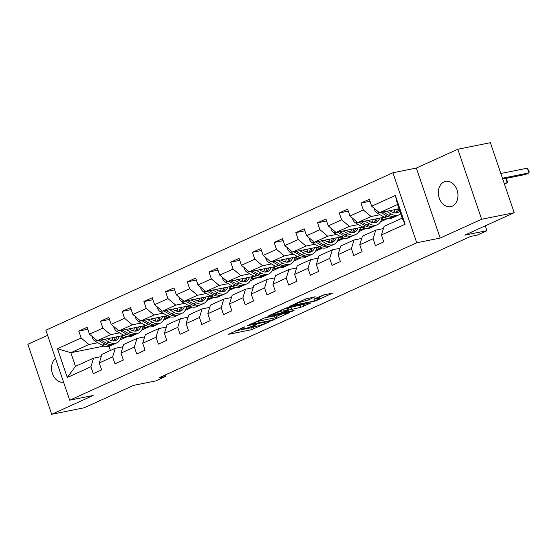 <?xml version="1.0" encoding="UTF-8"?>
<svg xmlns="http://www.w3.org/2000/svg" width="557" height="557" viewBox="0 0 557 557"><rect width="100%" height="100%" fill="white"/><g stroke="black" fill="none" stroke-linecap="round" stroke-linejoin="round"><path stroke-width="0.84" d="M244.885 326.778L228.433 334.339L251.444 329.716L268.599 322.259L264.937 323.471A6.322 0.717 161.2 0 1 256.471 326.27L254.556 326.66A6.322 0.717 161.2 0 1 252.948 326.708A6.322 0.717 161.2 0 1 254.834 325.497L256.777 324.39L253.045 325.852A6.322 0.717 161.2 0 1 244.586 328.658L242.664 329.048A6.322 0.717 161.2 0 1 241.056 329.096A6.322 0.717 161.2 0 1 242.949 327.885L244.885 326.778M444.033 181.923A12.874 9.671 -101.4 0 0 438.93 197.011A12.874 9.671 -101.4 0 0 450.697 206.654A12.874 9.671 -101.4 0 0 452.284 206.139A12.874 9.671 -101.4 0 0 457.388 191.051A12.874 9.671 -101.4 0 0 445.621 181.408A12.874 9.671 -101.4 0 0 444.033 181.923M55.498 358.464A12.874 9.671 -101.4 0 0 52.428 373.545A12.874 9.671 -101.4 0 0 63.575 382.186M315.178 296.944L306.169 298.754L289.459 306.441L315.617 300.926L332.327 293.24L324.028 294.82L314.482 298.824L313.89 299.206L314.399 299.186L318.263 298.413A5.285 0.599 161.2 0 1 319.614 298.364A5.285 0.599 161.2 0 1 316.536 300.007A5.285 0.599 161.2 0 1 310.959 301.727L295.809 304.77A5.285 0.599 161.2 0 1 294.458 304.811A5.285 0.599 161.2 0 1 297.535 303.175A5.285 0.599 161.2 0 1 303.112 301.455L308.286 300.07L315.074 296.616M47.617 335.314L27.85 344.282L51.683 414.297L84.246 407.759L133.638 385.353L155.786 380.904L165.52 376.483L159.01 377.792L470.7 236.405L477.21 235.096L486.95 230.675L485.3 225.829M481.645 219.256L457.812 149.241L416.344 168.054L440.176 238.062L481.645 219.256L514.202 212.718L464.81 235.124L486.95 230.675M440.176 238.062L416.733 242.768L69.709 400.198L45.869 330.183L392.901 172.761L416.733 242.768M51.683 414.297L93.151 395.484L69.709 400.198M266.337 317.142L247.489 325.692L270.5 321.076L289.849 312.505L266.337 317.142M268.815 315.694L287.572 307.513L311.091 302.869L300.954 307.255L288.979 310.005L283.812 312.463L294.033 310.493L292.119 311.363L268.815 315.694M457.812 149.241L490.369 142.703L514.202 212.718M369.994 201.265L360.978 203.075L363.324 209.982L349.97 216.046L347.617 209.14L339.269 212.927L341.622 219.834L328.261 225.891L325.908 218.985L317.56 222.772L319.913 229.679L306.559 235.736L304.206 228.83L295.858 232.617L298.204 239.524L284.85 245.588L282.496 238.681L274.148 242.469L276.502 249.376L263.141 255.433L260.794 248.526L252.439 252.314L254.793 259.221L241.439 265.278L239.085 258.371L230.737 262.159L233.084 269.066L219.73 275.123L217.376 268.216L209.028 272.004L211.382 278.911L198.02 284.975L195.674 278.068L187.319 281.856L189.672 288.763L176.318 294.82L173.965 287.913L165.617 291.701L167.963 298.608L154.609 304.665L152.256 297.758L143.908 301.546L146.261 308.453L132.9 314.51L130.554 307.603L122.199 311.391L124.552 318.298L111.198 324.362L108.845 317.455L100.497 321.243L102.843 328.15L89.489 334.207L87.136 327.3L78.788 331.088L81.141 337.995L57.482 348.724L67.279 377.486L75.474 366.346L93.562 358.144L101.228 356.605M360.978 203.075L369.326 199.295L371.672 206.194L395.331 195.465L405.12 224.227L381.468 234.957L383.815 241.863L375.467 245.651L373.12 238.744L359.759 244.808L362.113 251.715L353.765 255.503L351.411 248.596L338.05 254.653L340.404 261.56L332.056 265.348L329.702 258.441L316.348 264.498L318.701 271.405L310.346 275.193L308 268.286L294.639 274.35L296.992 281.257L288.644 285.038L286.291 278.131L272.937 284.195L275.283 291.102L266.935 294.89L264.582 287.983L251.228 294.04L253.581 300.947L245.226 304.735L242.88 297.828L229.519 303.885L231.872 310.792L223.524 314.58L221.171 307.673L207.817 313.737L210.163 320.644L201.815 324.432L199.462 317.525L186.108 323.582L188.461 330.489L180.106 334.277L177.76 327.37L164.399 333.427L166.752 340.334L158.404 344.122L156.051 337.215L142.696 343.272L145.043 350.179L136.695 353.967L134.341 347.06L120.987 353.124L123.341 360.031L114.986 363.818L112.639 356.912L99.278 362.969L101.632 369.876L93.284 373.663L90.93 366.757L67.279 377.486M384.427 217.209L357.754 222.57L371.115 216.506L380.034 214.717M392.427 212.224L394.3 211.848M383.411 228.593L375.752 230.132L362.391 236.189L359.759 244.808M371.115 216.506L363.324 209.982M357.754 222.57L349.97 216.046M373.12 238.744L375.752 230.132M362.718 227.061L336.052 232.415L349.406 226.358L358.325 224.562M370.725 222.076L372.598 221.7M381.385 219.931L387.178 218.769L380.522 221.79M361.709 238.438L354.043 239.976L340.689 246.041L338.05 254.653M349.406 226.358L341.622 219.834M336.052 232.415L328.261 225.891M351.411 248.596L354.043 239.976M341.016 236.906L314.343 242.26L327.697 236.203L336.623 234.413M349.016 231.921L350.889 231.545M359.676 229.783L365.469 228.614L358.812 231.635M340 248.29L332.341 249.828L318.98 255.886L316.348 264.498M327.697 236.203L319.913 229.679M314.343 242.26L306.559 235.736M329.702 258.441L332.341 249.828M319.307 246.751L292.634 252.105L305.995 246.048L314.914 244.258M327.307 241.766L329.18 241.39M337.974 239.628L343.766 238.466L337.11 241.48M318.291 258.135L310.632 259.673L297.271 265.731L294.639 274.35M305.995 246.048L298.204 239.524M292.634 252.105L284.85 245.588M308 268.286L310.632 259.673M297.598 256.596L270.932 261.957L284.286 255.893L293.212 254.103M305.605 251.618L307.478 251.242M316.265 249.473L322.057 248.311L315.401 251.332M296.589 267.98L288.923 269.518L275.569 275.576L272.937 284.195M284.286 255.893L276.502 249.376M270.932 261.957L263.141 255.433M286.291 278.131L288.923 269.518M275.896 266.448L249.223 271.802L262.577 265.745L271.503 263.948M283.896 261.463L285.769 261.087M294.556 259.318L300.348 258.156L293.692 261.177M274.88 277.825L267.221 279.363L253.86 285.428L251.228 294.04M262.577 265.745L254.793 259.221M249.223 271.802L241.439 265.278M264.582 287.983L267.221 279.363M254.187 276.293L227.514 281.647L240.875 275.59L249.794 273.8M262.194 271.308L264.06 270.932M272.853 269.17L278.646 268.008L271.99 271.022M253.17 287.677L245.512 289.215L232.151 295.273L229.519 303.885M240.875 275.59L233.084 269.066M227.514 281.647L219.73 275.123M242.88 297.828L245.512 289.215M232.478 286.138L205.812 291.492L219.166 285.435L228.092 283.645M240.485 281.153L242.358 280.777M251.144 279.015L256.937 277.852L250.281 280.867M231.468 297.522L223.803 299.06L210.449 305.118L207.817 313.737M219.166 285.435L211.382 278.911M205.812 291.492L198.02 284.975M221.171 307.673L223.803 299.06M210.776 295.983L184.102 301.344L197.457 295.28L206.382 293.49M218.776 291.005L220.649 290.629M229.435 288.86L235.228 287.697L228.572 290.719M209.759 307.367L202.1 308.905L188.739 314.97L186.108 323.582M197.457 295.28L189.672 288.763M184.102 301.344L176.318 294.82M199.462 317.525L202.1 308.905M189.067 305.835L162.393 311.189L175.754 305.132L184.673 303.335M197.074 300.85L198.94 300.474M207.733 298.705L213.526 297.542L206.87 300.564M188.05 317.212L180.391 318.75L167.03 324.815L164.399 333.427M175.754 305.132L167.963 298.608M162.393 311.189L154.609 304.665M177.76 327.37L180.391 318.75M157.353 306.963L157.332 307.875A5.333 3.467 65.6 0 0 160.284 311.662L167.33 315.666L140.691 321.034L154.045 314.977L162.971 313.187M175.364 310.695L177.237 310.319M186.024 308.557L191.817 307.394L185.161 310.409M166.348 327.063L158.682 328.602L145.328 334.66L142.696 343.272M154.045 314.977L146.261 308.453M140.691 321.034L132.9 314.51M156.051 337.215L158.682 328.602M145.655 325.525L118.982 330.886L132.336 324.822L141.262 323.032M153.655 320.54L155.528 320.164M164.315 318.402L170.108 317.239L163.452 320.261M144.639 336.908L136.98 338.447L123.619 344.505L120.987 353.124M132.336 324.822L124.552 318.298M118.982 330.886L111.198 324.362M134.341 347.06L136.98 338.447M123.946 335.377L97.273 340.731L110.634 334.666L119.553 332.877M131.953 330.392L133.819 330.016M142.613 328.247L148.406 327.084L141.75 330.106M122.93 346.753L115.271 348.292L101.91 354.356L99.278 362.969M110.634 334.666L102.843 328.15M97.273 340.731L89.489 334.207M112.639 356.912L115.271 348.292M104.041 346.057L70.836 352.72L88.925 344.518L97.851 342.722M110.244 340.236L112.117 339.861M120.904 338.092L126.697 336.929L120.04 339.951M88.925 344.518L81.141 337.995M75.474 366.346L70.836 352.72L57.482 348.724M90.93 366.757L93.562 358.144M416.344 168.054L392.901 172.761M165.52 376.483L165.039 375.063M109.019 346.35L110.432 350.492M381.468 234.957L384.1 226.344L402.189 218.142L397.552 204.516L379.463 212.718L399.007 208.798M387.178 218.769L387.491 218.414M365.469 228.614L365.782 228.259M343.766 238.466L344.073 238.104M322.057 248.311L322.371 247.949M300.348 258.156L300.662 257.8M278.646 268.008L278.953 267.645M256.937 277.852L257.25 277.49M235.228 287.697L235.541 287.335M213.526 297.542L213.832 297.187M191.817 307.394L192.13 307.032M170.108 317.239L170.421 316.877M148.406 327.084L148.712 326.722M126.697 336.929L127.01 336.574M405.12 224.227L402.189 218.142M397.552 204.516L395.331 195.465M379.463 212.718L371.672 206.194M121.301 336.693L124.065 335.439M126.634 336.741L120.973 337.876M87.811 329.278L78.788 331.088M109.513 319.426L100.497 321.243M148.336 326.896L142.683 328.031M143.003 326.848L145.774 325.594M131.222 309.581L122.199 311.391M170.045 317.051L164.392 318.186M164.712 317.003L167.476 315.742M152.931 299.736L143.908 301.546M191.754 307.199L186.094 308.341M186.421 307.151L189.185 305.897M174.633 289.891L165.617 291.701M213.456 297.354L207.803 298.489M208.123 297.306L210.887 296.052M196.343 280.039L187.319 281.856M235.165 287.509L229.512 288.644M229.832 287.461L232.596 286.207M218.052 270.194L209.028 272.004M256.874 277.665L251.214 278.799M251.534 277.609L254.305 276.356M239.754 260.349L230.737 262.159M278.577 267.813L272.923 268.947M273.243 267.764L276.007 266.511M261.463 250.504L252.439 252.314M300.286 257.968L294.632 259.102M294.952 257.919L297.717 256.666M283.172 240.652L274.148 242.469M321.995 248.123L316.334 249.258M316.655 248.074L319.426 246.814M304.874 230.807L295.858 232.617M343.697 238.278L338.043 239.413M338.364 238.222L341.128 236.969M326.583 220.962L317.56 222.772M365.406 228.426L359.752 229.561M360.073 228.377L362.837 227.124M348.292 211.117L339.269 212.927M387.115 218.581L381.454 219.716M381.775 218.532L384.546 217.279M235.151 330.969L250.803 327.822L253.804 326.785M276.321 316.571L281.988 314.002M250.866 324.292L271.008 320.491L274.838 318.973A6.322 0.717 161.2 0 0 276.725 317.762A6.322 0.717 161.2 0 0 275.116 317.817L261.31 320.588A6.322 0.717 161.2 0 0 252.85 323.394L250.866 324.292L250.734 323.896M276.725 317.762L276.084 315.868A6.322 0.717 161.2 0 0 274.476 315.923L275.116 317.817M263.426 318.144L274.476 315.923M303.224 304.366L303.6 306.378M287.301 308.585L290.984 307.241L302.959 304.491M281.939 311.078A5.285 0.599 161.2 0 0 276.363 312.797A5.285 0.599 161.2 0 0 273.285 314.433A5.285 0.599 161.2 0 0 274.636 314.392L279.969 313.319L287.189 310.367L281.939 311.078L281.55 309.922M287.781 309.984L287.14 308.098L286.632 308.112L287.28 310.005M284.662 308.508L286.632 308.112M306.315 298.684L307.492 298.246M319.189 297.125L324.459 294.73M92.232 336.505L92.211 337.417A5.333 3.467 65.6 0 0 95.163 341.197L102.21 345.201A15.387 10.012 65.6 0 0 109.917 346.015L112.556 344.818A15.387 10.012 65.6 0 0 113.363 344.379M111.72 340.759A12.776 8.313 65.6 0 0 112.66 337.639M104.347 339.31L109.165 342.047A15.387 10.012 65.6 0 0 116.873 342.861A15.387 10.012 65.6 0 0 121.447 335.878M107.431 338.691L109.395 339.805A12.776 8.313 65.6 0 0 115.793 340.48A12.776 8.313 65.6 0 0 119.205 336.324M98.617 340.459L104.855 344.003A15.387 10.012 65.6 0 0 112.556 344.818M115.188 337.131A12.776 8.313 -114.4 0 1 113.412 340.975M116.873 342.861L114.227 344.059A15.387 10.012 -114.4 0 1 106.526 343.244L100.838 340.014M114.387 340.898A12.776 8.313 65.6 0 0 116.761 336.818M113.934 326.66L113.913 327.565A5.333 3.467 65.6 0 0 116.873 331.352L123.919 335.356A15.387 10.012 65.6 0 0 131.619 336.17L134.265 334.973A15.387 10.012 65.6 0 0 135.073 334.534M133.429 330.907A12.776 8.313 65.6 0 0 134.369 327.795M126.056 329.466L130.874 332.202A15.387 10.012 65.6 0 0 138.582 333.016A15.387 10.012 65.6 0 0 143.156 326.026M129.14 328.846L131.104 329.96A12.776 8.313 65.6 0 0 137.495 330.635A12.776 8.313 65.6 0 0 140.914 326.479M120.326 330.614L126.564 334.158A15.387 10.012 65.6 0 0 134.265 334.973M136.897 327.286A12.776 8.313 -114.4 0 1 135.121 331.13M138.582 333.016L135.936 334.214A15.387 10.012 -114.4 0 1 128.228 333.399L122.54 330.169M136.096 331.053A12.776 8.313 65.6 0 0 138.47 326.973M135.643 316.808L135.623 317.72A5.333 3.467 65.6 0 0 138.575 321.507L145.628 325.511A15.387 10.012 65.6 0 0 153.328 326.325L155.974 325.128A15.387 10.012 65.6 0 0 156.782 324.689M155.138 321.062A12.776 8.313 65.6 0 0 156.078 317.943M147.758 319.614L152.583 322.357A15.387 10.012 65.6 0 0 160.284 323.171A15.387 10.012 65.6 0 0 164.865 316.181M150.85 318.994L152.813 320.108A12.776 8.313 65.6 0 0 159.205 320.79A12.776 8.313 65.6 0 0 162.616 316.634M142.028 320.769L148.266 324.313A15.387 10.012 65.6 0 0 155.974 325.128M158.606 317.441A12.776 8.313 -114.4 0 1 156.83 321.285M160.284 323.171L157.638 324.369A15.387 10.012 -114.4 0 1 149.937 323.554L144.249 320.324M157.798 321.208A12.776 8.313 65.6 0 0 160.172 317.121M176.841 311.217A12.776 8.313 65.6 0 0 177.78 308.098M163.737 310.917L169.976 314.461L167.33 315.666A15.387 10.012 65.6 0 0 175.037 316.48L177.676 315.276A15.387 10.012 65.6 0 0 178.484 314.844M169.467 309.769L174.285 312.505A15.387 10.012 65.6 0 0 181.993 313.319A15.387 10.012 65.6 0 0 186.567 306.336M172.552 309.149L174.515 310.263A12.776 8.313 65.6 0 0 180.914 310.938A12.776 8.313 65.6 0 0 184.325 306.789M169.976 314.461A15.387 10.012 65.6 0 0 177.676 315.276M180.308 307.589A12.776 8.313 -114.4 0 1 178.532 311.433M181.993 313.319L179.347 314.524A15.387 10.012 -114.4 0 1 171.647 313.709L165.958 310.472M179.507 311.363A12.776 8.313 65.6 0 0 181.881 307.276M179.055 297.118L179.034 298.03A5.333 3.467 65.6 0 0 181.993 301.81L189.039 305.814A15.387 10.012 65.6 0 0 196.739 306.628L199.385 305.431A15.387 10.012 65.6 0 0 200.193 304.992M198.55 301.372A12.776 8.313 65.6 0 0 199.49 298.253M191.176 299.924L195.994 302.66A15.387 10.012 65.6 0 0 203.695 303.474A15.387 10.012 65.6 0 0 208.276 296.484M194.261 299.304L196.224 300.418A12.776 8.313 65.6 0 0 202.616 301.093A12.776 8.313 65.6 0 0 206.034 296.937M185.439 301.072L191.685 304.616A15.387 10.012 65.6 0 0 199.385 305.431M202.017 297.744A12.776 8.313 -114.4 0 1 200.242 301.588M203.695 303.474L201.056 304.672A15.387 10.012 -114.4 0 1 193.349 303.857L187.66 300.627M201.216 301.511A12.776 8.313 65.6 0 0 203.59 297.431M200.764 287.273L200.743 288.178A5.333 3.467 65.6 0 0 203.695 291.965L210.748 295.969A15.387 10.012 65.6 0 0 218.448 296.784L221.094 295.586A15.387 10.012 65.6 0 0 221.902 295.147M220.259 291.52A12.776 8.313 65.6 0 0 221.199 288.408M212.878 290.072L217.703 292.815A15.387 10.012 65.6 0 0 225.404 293.63A15.387 10.012 65.6 0 0 229.985 286.639M215.97 289.452L217.933 290.573A12.776 8.313 65.6 0 0 224.325 291.248A12.776 8.313 65.6 0 0 227.736 287.092M207.148 291.227L213.387 294.771A15.387 10.012 65.6 0 0 221.094 295.586M223.726 287.899A12.776 8.313 -114.4 0 1 221.951 291.743M225.404 293.63L222.758 294.827A15.387 10.012 -114.4 0 1 215.058 294.012L209.369 290.782M222.918 291.666A12.776 8.313 65.6 0 0 225.293 287.579M222.473 277.421L222.452 278.333A5.333 3.467 65.6 0 0 225.404 282.12L232.45 286.124A15.387 10.012 65.6 0 0 240.158 286.939L242.796 285.741A15.387 10.012 65.6 0 0 243.604 285.302M241.961 281.675A12.776 8.313 65.6 0 0 242.901 278.556M234.588 280.227L239.406 282.963A15.387 10.012 65.6 0 0 247.113 283.785A15.387 10.012 65.6 0 0 251.687 276.794M237.672 279.607L239.635 280.721A12.776 8.313 65.6 0 0 246.034 281.396A12.776 8.313 65.6 0 0 249.445 277.247M228.857 281.382L235.096 284.926A15.387 10.012 65.6 0 0 242.796 285.741M245.428 278.054A12.776 8.313 -114.4 0 1 243.653 281.898M247.113 283.785L244.467 284.982A15.387 10.012 -114.4 0 1 236.767 284.167L231.071 280.937M244.627 281.821A12.776 8.313 65.6 0 0 247.002 277.734M244.175 267.576L244.154 268.488A5.333 3.467 65.6 0 0 247.113 272.269L254.159 276.279A15.387 10.012 65.6 0 0 261.86 277.094L264.505 275.889A15.387 10.012 65.6 0 0 265.313 275.45M263.67 271.83A12.776 8.313 65.6 0 0 264.61 268.711M256.297 270.382L261.115 273.118A15.387 10.012 65.6 0 0 268.815 273.933A15.387 10.012 65.6 0 0 273.396 266.949M259.381 269.762L261.344 270.876A12.776 8.313 65.6 0 0 267.736 271.551A12.776 8.313 65.6 0 0 271.155 267.395M250.559 271.531L256.805 275.074A15.387 10.012 65.6 0 0 264.505 275.889M267.137 268.202A12.776 8.313 -114.4 0 1 265.362 272.046M268.815 273.933L266.176 275.137A15.387 10.012 -114.4 0 1 258.469 274.316L252.781 271.085M266.337 271.976A12.776 8.313 65.6 0 0 268.711 267.889M265.884 257.731L265.863 258.643A5.333 3.467 65.6 0 0 268.815 262.424L275.868 266.427A15.387 10.012 65.6 0 0 283.569 267.242L286.214 266.044A15.387 10.012 65.6 0 0 287.022 265.605M285.372 261.985A12.776 8.313 65.6 0 0 286.319 258.866M277.999 260.537L282.824 263.273A15.387 10.012 65.6 0 0 290.524 264.088A15.387 10.012 65.6 0 0 295.106 257.097M281.09 259.917L283.053 261.031A12.776 8.313 65.6 0 0 289.445 261.706A12.776 8.313 65.6 0 0 292.857 257.55M272.269 261.686L278.507 265.229A15.387 10.012 65.6 0 0 286.214 266.044M288.846 258.357A12.776 8.313 -114.4 0 1 287.071 262.201M290.524 264.088L287.878 265.285A15.387 10.012 -114.4 0 1 280.178 264.471L274.49 261.24M288.039 262.124A12.776 8.313 65.6 0 0 290.413 258.044M287.593 247.879L287.572 248.791A5.333 3.467 65.6 0 0 290.524 252.579L297.57 256.582A15.387 10.012 65.6 0 0 305.278 257.397L307.917 256.199A15.387 10.012 65.6 0 0 308.724 255.76M307.081 252.133A12.776 8.313 65.6 0 0 308.021 249.021M299.708 250.685L304.526 253.428A15.387 10.012 65.6 0 0 312.233 254.243A15.387 10.012 65.6 0 0 316.808 247.252M302.792 250.065L304.756 251.186A12.776 8.313 65.6 0 0 311.154 251.861A12.776 8.313 65.6 0 0 314.566 247.705M293.978 251.841L300.216 255.385A15.387 10.012 65.6 0 0 307.917 256.199M310.548 248.513A12.776 8.313 -114.4 0 1 308.773 252.356M312.233 254.243L309.588 255.44A15.387 10.012 -114.4 0 1 301.887 254.626L296.192 251.395M309.748 252.279A12.776 8.313 65.6 0 0 312.122 248.192M309.295 238.034L309.274 238.946A5.333 3.467 65.6 0 0 312.226 242.734L319.279 246.737A15.387 10.012 65.6 0 0 326.98 247.552L329.626 246.354A15.387 10.012 65.6 0 0 330.433 245.916M328.79 242.288A12.776 8.313 65.6 0 0 329.73 239.169M321.417 240.84L326.235 243.576A15.387 10.012 65.6 0 0 333.935 244.391A15.387 10.012 65.6 0 0 338.517 237.407M324.501 240.22L326.465 241.334A12.776 8.313 65.6 0 0 332.856 242.01A12.776 8.313 65.6 0 0 336.275 237.86M315.68 241.989L321.925 245.533A15.387 10.012 65.6 0 0 329.626 246.354M332.257 238.661A12.776 8.313 -114.4 0 1 330.482 242.511M333.935 244.391L331.297 245.595A15.387 10.012 -114.4 0 1 323.589 244.781L317.901 241.543M331.457 242.434A12.776 8.313 65.6 0 0 333.831 238.347M331.004 228.189L330.983 229.101A5.333 3.467 65.6 0 0 333.935 232.882L340.981 236.885A15.387 10.012 65.6 0 0 348.689 237.7L351.335 236.502A15.387 10.012 65.6 0 0 352.142 236.064M350.492 232.443A12.776 8.313 65.6 0 0 351.439 229.324M343.119 230.995L347.944 233.731A15.387 10.012 65.6 0 0 355.645 234.546A15.387 10.012 65.6 0 0 360.226 227.562M346.21 230.375L348.174 231.489A12.776 8.313 65.6 0 0 354.565 232.165A12.776 8.313 65.6 0 0 357.977 228.008M337.389 232.144L343.627 235.688A15.387 10.012 65.6 0 0 351.335 236.502M353.967 228.816A12.776 8.313 -114.4 0 1 352.191 232.659M355.645 234.546L352.999 235.743A15.387 10.012 -114.4 0 1 345.298 234.929L339.61 231.698M353.159 232.589A12.776 8.313 65.6 0 0 355.533 228.502M352.713 218.344L352.692 219.249A5.333 3.467 65.6 0 0 355.645 223.037L362.691 227.04A15.387 10.012 65.6 0 0 370.391 227.855L373.037 226.657A15.387 10.012 65.6 0 0 373.844 226.219M372.201 222.598A12.776 8.313 65.6 0 0 373.141 219.479M364.828 221.15L369.646 223.886A15.387 10.012 65.6 0 0 377.354 224.701A15.387 10.012 65.6 0 0 381.928 217.71M367.912 220.53L369.876 221.644A12.776 8.313 65.6 0 0 376.274 222.32A12.776 8.313 65.6 0 0 379.686 218.163M359.098 222.299L365.336 225.843A15.387 10.012 65.6 0 0 373.037 226.657M375.669 218.971A12.776 8.313 -114.4 0 1 373.893 222.814M377.354 224.701L374.708 225.898A15.387 10.012 -114.4 0 1 367.007 225.084L361.312 221.853M374.868 222.737A12.776 8.313 65.6 0 0 377.242 218.657M504.44 184.033L507.274 182.745L504.21 183.364M505.951 178.407L507.441 181.464L507.274 182.745L505.812 178.435M374.415 208.492L374.395 209.404A5.333 3.467 65.6 0 0 377.347 213.192L384.4 217.195A15.387 10.012 65.6 0 0 392.1 218.01L394.746 216.812A15.387 10.012 65.6 0 0 395.554 216.374M393.91 212.746A12.776 8.313 65.6 0 0 394.85 209.634M386.537 211.298L391.355 214.041A15.387 10.012 65.6 0 0 399.056 214.856A15.387 10.012 65.6 0 0 400.706 213.784M389.622 210.678L391.585 211.792A12.776 8.313 65.6 0 0 397.977 212.475A12.776 8.313 65.6 0 0 399.808 211.138M380.8 212.454L387.045 215.998A15.387 10.012 65.6 0 0 394.746 216.812M397.378 209.126A12.776 8.313 -114.4 0 1 395.602 212.969M502.741 179.048L525.502 174.48L528.983 172.9L527.375 168.172L500.854 173.492M399.056 214.856L396.417 216.053A15.387 10.012 -114.4 0 1 388.709 215.239L383.021 212.008M396.577 212.892A12.776 8.313 65.6 0 0 398.951 208.805M527.375 168.172L529.15 171.612L528.983 172.9L502.463 178.226M242.81 327.488L242.949 327.885M254.702 325.107L254.834 325.497M253.449 326.945L254.089 328.839M250.803 327.822L251.444 329.716M273.014 319.802L273.146 320.198M270.347 320.623L270.5 321.076M260.871 319.3L261.31 320.588M252.718 322.997L252.85 323.394M300.314 305.361L300.954 307.255M290.984 307.241L291.624 309.128M288.338 308.112L288.979 310.005M284.272 311.69L284.404 312.08M291.965 310.91L292.119 311.363M307.645 298.19L308.286 300.07M305.062 299.255L305.64 300.947M302.73 300.314L303.112 301.455M317.88 297.285L318.263 298.413M315.443 300.411L315.617 300.926M312.79 301.267L312.978 301.803M92.845 337.02L92.211 337.305M104.855 344.003L102.21 345.201M109.165 342.047L106.526 343.244M96.897 340.411L95.163 341.197M114.554 327.168L113.92 327.46M126.564 334.158L123.919 335.356M130.874 332.202L128.228 333.399M118.606 330.566L116.873 331.352M136.256 317.323L135.623 317.608M148.266 324.313L145.628 325.511M152.583 322.357L149.937 323.554M140.308 320.721L138.575 321.507M157.965 307.478L157.332 307.763M174.285 312.505L171.647 313.709M162.017 310.876L160.284 311.662M179.667 297.633L179.041 297.918M191.685 304.616L189.039 305.814M195.994 302.66L193.349 303.857M183.726 301.024L181.993 301.81M201.376 287.781L200.743 288.073M213.387 294.771L210.748 295.969M217.703 292.815L215.058 294.012M205.429 291.179L203.695 291.965M223.085 277.936L222.452 278.222M235.096 284.926L232.45 286.124M239.406 282.963L236.767 284.167M227.138 281.334L225.404 282.12M244.788 268.091L244.161 268.377M256.805 275.074L254.159 276.279M261.115 273.118L258.469 274.316M248.847 271.482L247.113 272.269M266.497 258.246L265.863 258.532M278.507 265.229L275.868 266.427M282.824 263.273L280.178 264.471M270.549 261.637L268.815 262.424M288.206 248.394L287.572 248.68M300.216 255.385L297.57 256.582M304.526 253.428L301.887 254.626M292.258 251.792L290.524 252.579M309.908 238.549L309.281 238.835M321.925 245.533L319.279 246.737M326.235 243.576L323.589 244.781M313.967 241.947L312.226 242.734M331.617 228.704L330.983 228.99M343.627 235.688L340.981 236.885M347.944 233.731L345.298 234.929M335.669 232.095L333.935 232.882M353.326 218.852L352.692 219.145M365.336 225.843L362.691 227.04M369.646 223.886L367.007 225.084M357.378 222.25L355.645 223.037M375.028 209.007L374.401 209.293M387.045 215.998L384.4 217.195M391.355 214.041L388.709 215.239M379.087 212.405L377.347 213.192M240.819 328.4L241.056 329.096M252.704 326.005L252.948 326.708M250.295 324.097L250.455 324.557M283.645 311.976L283.812 312.463M273.062 313.772L273.285 314.433M294.242 304.164L294.458 304.811M319.064 296.749L319.614 298.364"/></g></svg>
